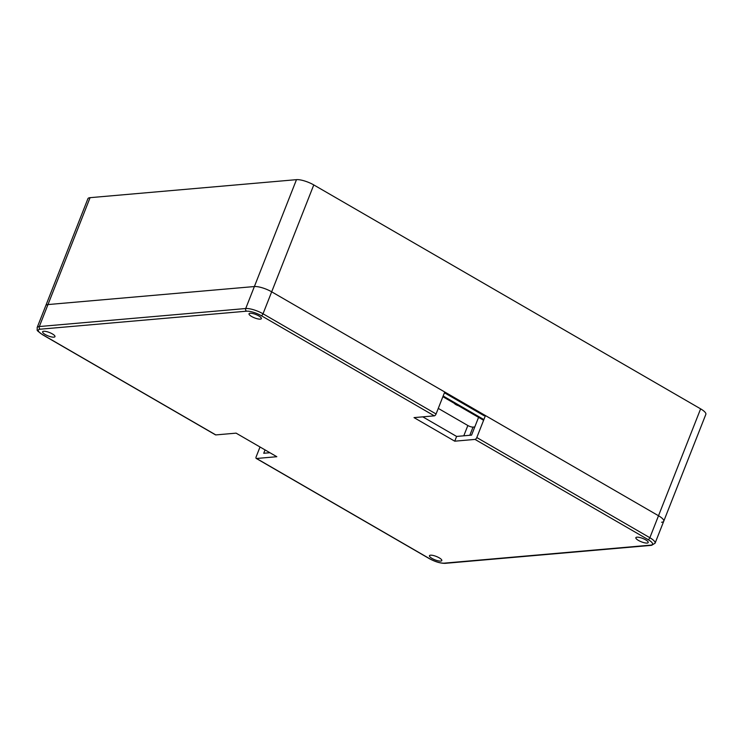 <?xml version="1.0" encoding="UTF-8"?>
<svg xmlns="http://www.w3.org/2000/svg" width="743" height="743" viewBox="0 0 743 743"><rect width="100%" height="100%" fill="white"/><g stroke="black" fill="none" stroke-linecap="round" stroke-linejoin="round"><path stroke-width="1.11" d="M661.576 522.255A13.272 3.641 21.5 0 0 663.74 521.233A13.272 3.641 -158.5 0 0 658.512 515.744A13.272 3.641 21.5 0 1 663.74 521.233L705.85 414.334A13.272 3.641 21.5 0 0 700.621 408.854L313.778 184.923A13.272 3.641 21.5 0 0 296.485 179.657L90.079 197.666A13.272 3.641 21.5 0 0 87.915 198.697L45.806 305.587A13.272 3.641 21.5 0 1 47.979 304.565L254.375 286.547A13.272 3.641 21.5 0 1 271.678 291.823A13.272 3.641 -158.5 0 0 254.375 286.547L47.979 304.565A13.272 3.641 -158.5 0 0 45.806 305.587L37.15 327.561C37.67 331.397 35.162 329.056 42.453 334.675L215.516 434.859A1.988 0.919 120.1 0 0 215.804 434.915L236.088 433.141L276.814 456.713L256.53 458.487A1.988 0.919 120.1 0 1 256.233 458.431A1.988 0.919 120.1 0 1 256.159 456.796L260.022 446.998M700.621 408.854L658.512 515.744L271.678 291.823L263.022 313.787A13.272 3.641 -158.5 0 0 245.719 308.521L39.323 326.539A13.272 3.641 -158.5 0 0 37.15 327.561M444.425 392.768L484.027 415.69L485.448 415.569L476.802 437.543A1.988 0.919 -59.9 0 1 475.028 439.41L454.744 441.184L456.611 436.438L471.564 435.129L478.566 417.362M443.153 396L483.879 419.563M442.874 396.706L483.6 420.278M438.277 408.399L467.849 425.516A3.984 1.087 -158.5 0 0 473.031 427.095L474.786 426.946M458.505 405.743A3.984 1.087 21.5 0 1 454.326 403.328M663.74 521.233L655.085 543.207A13.272 3.641 -158.5 0 0 649.856 537.718L658.512 515.744L485.448 415.569M454.744 441.184L414.027 417.612L434.311 415.848A1.988 0.919 -59.9 0 0 436.076 413.972L444.732 391.998L271.678 291.823L313.778 184.923M53.886 337.155A6.641 1.82 21.5 0 1 46.614 335.242A6.641 1.82 21.5 0 1 42.62 331.777A6.641 1.82 21.5 0 1 43.707 331.267A6.641 1.82 21.5 0 1 50.979 333.18A6.641 1.82 21.5 0 1 54.973 336.644A6.641 1.82 21.5 0 1 53.886 337.155M647.125 543.068A6.641 1.82 21.5 0 1 639.853 541.155A6.641 1.82 21.5 0 1 635.859 537.691A6.641 1.82 21.5 0 1 636.946 537.17A6.641 1.82 21.5 0 1 644.218 539.084A6.641 1.82 21.5 0 1 648.212 542.548A6.641 1.82 21.5 0 1 647.125 543.068M440.729 561.086A6.641 1.82 21.5 0 1 433.457 559.173A6.641 1.82 21.5 0 1 429.463 555.699A6.641 1.82 21.5 0 1 430.55 555.188A6.641 1.82 21.5 0 1 437.813 557.101A6.641 1.82 21.5 0 1 441.806 560.566A6.641 1.82 21.5 0 1 440.729 561.086M260.291 319.137A6.641 1.82 21.5 0 1 253.019 317.224A6.641 1.82 21.5 0 1 249.026 313.76A6.641 1.82 21.5 0 1 250.112 313.249A6.641 1.82 21.5 0 1 257.384 315.162A6.641 1.82 21.5 0 1 261.378 318.626A6.641 1.82 21.5 0 1 260.291 319.137M422.786 416.851L456.611 436.438M265.056 449.914L263.737 453.267L269.923 452.728M296.485 179.657L245.719 308.521A1.988 1.681 -95 0 0 246.546 311.187L40.15 329.205A11.284 3.093 -158.5 0 0 42.75 334.74L215.804 434.915M90.079 197.666L39.323 326.539A1.988 1.681 -95 0 0 40.15 329.205M463.79 435.807L467.849 425.516M473.031 427.095L469.808 435.287M256.53 458.487L429.584 558.662A11.284 3.093 -158.5 0 0 444.286 563.148L650.692 545.13A11.284 3.093 -158.5 0 0 648.091 539.594L475.028 439.41M434.311 415.848L261.248 315.664A11.284 3.093 -158.5 0 0 246.546 311.187M648.091 539.594A1.988 0.919 -59.9 0 0 649.856 537.718L476.802 437.543M436.076 413.972L263.022 313.787A1.988 0.919 -59.9 0 1 261.248 315.664M650.692 545.13A1.988 1.681 85 0 0 651.565 545.334L655.085 543.207M429.584 558.662A1.988 0.919 120.1 0 1 429.287 558.606C435.147 561.801 440.441 563.38 445.159 563.343L651.565 545.334M444.286 563.148A1.988 1.681 85 0 0 445.159 563.343M256.233 458.431L429.287 558.606"/></g></svg>
